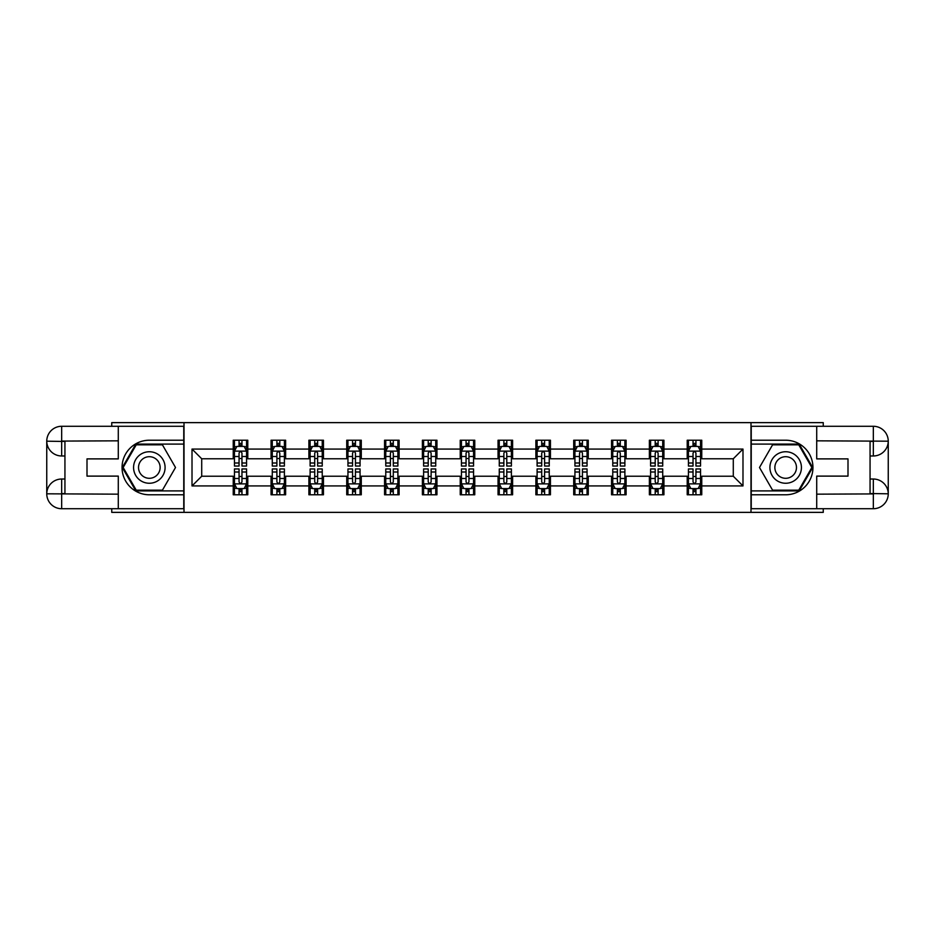 <?xml version="1.0" encoding="UTF-8"?>
<svg xmlns="http://www.w3.org/2000/svg" width="935" height="935" viewBox="0 0 935 935"><rect width="100%" height="100%" fill="white"/><g stroke="black" fill="none" stroke-linecap="round" stroke-linejoin="round"><path stroke-width="1.4" d="M111.744 508.722L111.744 512.368L823.256 512.368L823.256 508.722M823.256 426.278L823.256 422.632L750.992 422.632L750.992 512.368M750.992 422.632L111.744 422.632L111.744 426.278M184.008 512.368L184.008 422.632M701.764 449.069L701.764 440.221L687.213 440.221L687.213 449.069L663.932 449.069L663.932 440.221L649.381 440.221L649.381 449.069L626.099 449.069L626.099 440.221L611.548 440.221L611.548 449.069L588.267 449.069L588.267 440.221L573.716 440.221L573.716 449.069L550.434 449.069L550.434 440.221L535.884 440.221L535.884 449.069L512.602 449.069L512.602 440.221L498.051 440.221L498.051 449.069L474.77 449.069L474.77 440.221L460.23 440.221L460.23 449.069L436.949 449.069L436.949 440.221L422.398 440.221L422.398 449.069L399.116 449.069L399.116 440.221L384.565 440.221L384.565 449.069L361.284 449.069L361.284 440.221L346.733 440.221L346.733 449.069L323.452 449.069L323.452 440.221L308.901 440.221L308.901 449.069L285.619 449.069L285.619 440.221L271.068 440.221L271.068 449.069L247.787 449.069L247.787 440.221L233.236 440.221L233.236 449.069L192.014 449.069L192.014 485.931L201.715 476.231L233.236 476.231L233.236 494.779L247.787 494.779L247.787 476.231L271.068 476.231L271.068 494.779L285.619 494.779L285.619 476.231L308.901 476.231L308.901 494.779L323.452 494.779L323.452 476.231L346.733 476.231L346.733 494.779L361.284 494.779L361.284 476.231L384.565 476.231L384.565 494.779L399.116 494.779L399.116 476.231L422.398 476.231L422.398 494.779L436.949 494.779L436.949 476.231L460.23 476.231L460.23 494.779L474.77 494.779L474.77 476.231L498.051 476.231L498.051 494.779L512.602 494.779L512.602 476.231L535.884 476.231L535.884 494.779L550.434 494.779L550.434 476.231L573.716 476.231L573.716 494.779L588.267 494.779L588.267 476.231L611.548 476.231L611.548 494.779L626.099 494.779L626.099 476.231L649.381 476.231L649.381 494.779L663.932 494.779L663.932 476.231L687.213 476.231L687.213 494.779L701.764 494.779L701.764 476.231L733.285 476.231L733.285 458.769L701.764 458.769L701.764 449.069L742.986 449.069L742.986 485.931L701.764 485.931M687.213 485.931L663.932 485.931M649.381 485.931L626.099 485.931M611.548 485.931L588.267 485.931M573.716 485.931L550.434 485.931M535.884 485.931L512.602 485.931M498.051 485.931L474.77 485.931M460.23 485.931L436.949 485.931M422.398 485.931L399.116 485.931M384.565 485.931L361.284 485.931M346.733 485.931L323.452 485.931M308.901 485.931L285.619 485.931M271.068 485.931L247.787 485.931M233.236 485.931L192.014 485.931M687.213 449.069L687.213 458.769L663.932 458.769L663.932 449.069M649.381 449.069L649.381 458.769L626.099 458.769L626.099 449.069M611.548 449.069L611.548 458.769L588.267 458.769L588.267 449.069M573.716 449.069L573.716 458.769L550.434 458.769L550.434 449.069M535.884 449.069L535.884 458.769L512.602 458.769L512.602 449.069M498.051 449.069L498.051 458.769L474.77 458.769L474.77 449.069M460.23 449.069L460.23 458.769L436.949 458.769L436.949 449.069M422.398 449.069L422.398 458.769L399.116 458.769L399.116 449.069M384.565 449.069L384.565 458.769L361.284 458.769L361.284 449.069M346.733 449.069L346.733 458.769L323.452 458.769L323.452 449.069M308.901 449.069L308.901 458.769L285.619 458.769L285.619 449.069M271.068 449.069L271.068 458.769L247.787 458.769L247.787 449.069M233.236 449.069L233.236 458.769L201.715 458.769L192.014 449.069M201.715 458.769L201.715 476.231M742.986 485.931L733.285 476.231M733.285 458.769L742.986 449.069M233.236 446.275L234.451 446.275M239.056 446.275L241.966 446.275M246.571 446.275L247.787 446.275M233.236 458.524L234.451 458.524M239.056 458.524L241.966 458.524M246.571 458.524L247.787 458.524M233.236 476.476L234.451 476.476M239.056 476.476L241.966 476.476M246.571 476.476L247.787 476.476M233.236 488.725L234.451 488.725M239.056 488.725L241.966 488.725M246.571 488.725L247.787 488.725M271.068 476.476L272.284 476.476M276.889 476.476L279.799 476.476M284.404 476.476L285.619 476.476M271.068 488.725L272.284 488.725M276.889 488.725L279.799 488.725M284.404 488.725L285.619 488.725M271.068 446.275L272.284 446.275M276.889 446.275L279.799 446.275M284.404 446.275L285.619 446.275M271.068 458.524L272.284 458.524M276.889 458.524L279.799 458.524M284.404 458.524L285.619 458.524M308.901 476.476L310.116 476.476M314.721 476.476L317.631 476.476M322.236 476.476L323.452 476.476M308.901 488.725L310.116 488.725M314.721 488.725L317.631 488.725M322.236 488.725L323.452 488.725M308.901 446.275L310.116 446.275M314.721 446.275L317.631 446.275M322.236 446.275L323.452 446.275M308.901 458.524L310.116 458.524M314.721 458.524L317.631 458.524M322.236 458.524L323.452 458.524M346.733 476.476L347.949 476.476M352.553 476.476L355.464 476.476M360.068 476.476L361.284 476.476M346.733 488.725L347.949 488.725M352.553 488.725L355.464 488.725M360.068 488.725L361.284 488.725M346.733 446.275L347.949 446.275M352.553 446.275L355.464 446.275M360.068 446.275L361.284 446.275M346.733 458.524L347.949 458.524M352.553 458.524L355.464 458.524M360.068 458.524L361.284 458.524M384.565 476.476L385.769 476.476M390.386 476.476L393.296 476.476M397.901 476.476L399.116 476.476M384.565 488.725L385.769 488.725M390.386 488.725L393.296 488.725M397.901 488.725L399.116 488.725M384.565 446.275L385.769 446.275M390.386 446.275L393.296 446.275M397.901 446.275L399.116 446.275M384.565 458.524L385.769 458.524M390.386 458.524L393.296 458.524M397.901 458.524L399.116 458.524M422.398 476.476L423.602 476.476M428.218 476.476L431.128 476.476M435.733 476.476L436.949 476.476M422.398 488.725L423.602 488.725M428.218 488.725L431.128 488.725M435.733 488.725L436.949 488.725M422.398 446.275L423.602 446.275M428.218 446.275L431.128 446.275M435.733 446.275L436.949 446.275M422.398 458.524L423.602 458.524M428.218 458.524L431.128 458.524M435.733 458.524L436.949 458.524M460.23 476.476L461.434 476.476M466.051 476.476L468.949 476.476M473.566 476.476L474.77 476.476M460.23 488.725L461.434 488.725M466.051 488.725L468.949 488.725M473.566 488.725L474.77 488.725M460.23 446.275L461.434 446.275M466.051 446.275L468.949 446.275M473.566 446.275L474.77 446.275M460.23 458.524L461.434 458.524M466.051 458.524L468.949 458.524M473.566 458.524L474.77 458.524M498.051 476.476L499.267 476.476M503.871 476.476L506.782 476.476M511.398 476.476L512.602 476.476M498.051 488.725L499.267 488.725M503.871 488.725L506.782 488.725M511.398 488.725L512.602 488.725M498.051 446.275L499.267 446.275M503.871 446.275L506.782 446.275M511.398 446.275L512.602 446.275M498.051 458.524L499.267 458.524M503.871 458.524L506.782 458.524M511.398 458.524L512.602 458.524M535.884 476.476L537.099 476.476M541.704 476.476L544.614 476.476M549.231 476.476L550.434 476.476M535.884 488.725L537.099 488.725M541.704 488.725L544.614 488.725M549.231 488.725L550.434 488.725M535.884 446.275L537.099 446.275M541.704 446.275L544.614 446.275M549.231 446.275L550.434 446.275M535.884 458.524L537.099 458.524M541.704 458.524L544.614 458.524M549.231 458.524L550.434 458.524M573.716 476.476L574.932 476.476M579.536 476.476L582.447 476.476M587.051 476.476L588.267 476.476M573.716 488.725L574.932 488.725M579.536 488.725L582.447 488.725M587.051 488.725L588.267 488.725M573.716 446.275L574.932 446.275M579.536 446.275L582.447 446.275M587.051 446.275L588.267 446.275M573.716 458.524L574.932 458.524M579.536 458.524L582.447 458.524M587.051 458.524L588.267 458.524M611.548 476.476L612.764 476.476M617.369 476.476L620.279 476.476M624.884 476.476L626.099 476.476M611.548 488.725L612.764 488.725M617.369 488.725L620.279 488.725M624.884 488.725L626.099 488.725M611.548 446.275L612.764 446.275M617.369 446.275L620.279 446.275M624.884 446.275L626.099 446.275M611.548 458.524L612.764 458.524M617.369 458.524L620.279 458.524M624.884 458.524L626.099 458.524M649.381 476.476L650.596 476.476M655.201 476.476L658.111 476.476M662.716 476.476L663.932 476.476M649.381 488.725L650.596 488.725M655.201 488.725L658.111 488.725M662.716 488.725L663.932 488.725M649.381 446.275L650.596 446.275M655.201 446.275L658.111 446.275M662.716 446.275L663.932 446.275M649.381 458.524L650.596 458.524M655.201 458.524L658.111 458.524M662.716 458.524L663.932 458.524M687.213 476.476L688.429 476.476M693.034 476.476L695.944 476.476M700.549 476.476L701.764 476.476M687.213 488.725L688.429 488.725M693.034 488.725L695.944 488.725M700.549 488.725L701.764 488.725M687.213 446.275L688.429 446.275M693.034 446.275L695.944 446.275M700.549 446.275L701.764 446.275M687.213 458.524L688.429 458.524M693.034 458.524L695.944 458.524M700.549 458.524L701.764 458.524M241.966 443.365L239.056 443.365M246.571 463L241.966 463L241.966 466.051L246.571 466.051L246.571 451.254L244.152 446.404L236.871 446.404L234.451 451.254L234.451 466.051L239.056 466.051L239.056 463L234.451 463M234.451 451.254L234.451 440.221M246.571 451.254L246.571 440.221M239.056 446.404L239.056 440.221M241.966 440.221L241.966 446.404M241.966 463L241.966 453.066C240.996 451.208 240.026 451.208 239.056 453.066L239.056 463M239.056 491.635L241.966 491.635M234.451 472L239.056 472L239.056 468.949L234.451 468.949L234.451 483.746L236.871 488.596L244.152 488.596L246.571 483.746L246.571 468.949L241.966 468.949L241.966 472L246.571 472M246.571 483.746L246.571 494.779M234.451 483.746L234.451 494.779M241.966 488.596L241.966 494.779M239.056 494.779L239.056 488.596M239.056 472L239.056 481.934C240.026 483.792 240.996 483.792 241.966 481.934L241.966 472M157.209 453.849A15.766 15.766 0 0 0 135.68 459.623A15.766 15.766 0 0 0 141.454 481.151A15.766 15.766 0 0 0 162.982 475.377A15.766 15.766 0 0 0 157.209 453.849M154.731 458.15A10.788 10.788 0 0 0 139.981 462.1A10.788 10.788 0 0 0 143.932 476.85A10.788 10.788 0 0 0 158.681 472.9A10.788 10.788 0 0 0 154.731 458.15M162.421 490.174L136.241 490.174L123.151 467.5L136.241 444.826L162.421 444.826L175.511 467.5L162.421 490.174M793.546 453.849A15.766 15.766 0 0 0 772.018 459.623A15.766 15.766 0 0 0 777.791 481.151A15.766 15.766 0 0 0 799.32 475.377A15.766 15.766 0 0 0 793.546 453.849M791.068 458.15A10.788 10.788 0 0 0 776.319 462.1A10.788 10.788 0 0 0 780.269 476.85A10.788 10.788 0 0 0 795.019 472.9A10.788 10.788 0 0 0 791.068 458.15M798.759 490.174L772.579 490.174L759.489 467.5L772.579 444.826L798.759 444.826L811.849 467.5L798.759 490.174M64.936 455.976L61.663 455.976A14.913 14.913 0 0 1 46.75 441.191A14.913 14.913 0 0 1 61.663 426.278L183.763 426.278L183.763 440.221L149.331 440.221A27.279 27.279 0 0 0 122.053 467.5A27.279 27.279 0 0 0 149.331 494.779L183.763 494.779L183.763 508.722L61.663 508.722A14.913 14.913 0 0 1 46.75 493.809A14.913 14.913 0 0 1 61.663 479.024L64.936 479.024M183.763 494.779L183.763 440.221M118.289 426.278L118.289 458.886L87.002 458.886L87.002 476.114L118.289 476.114L118.289 508.722M61.663 455.976A14.913 14.913 0 0 1 46.75 441.191L61.663 441.425L61.663 455.976A14.913 14.913 0 0 1 46.75 441.191L46.75 493.809L118.289 494.171M61.663 494.171L61.663 508.722A14.913 14.913 0 0 1 46.75 493.809A14.913 14.913 0 0 1 61.663 479.024L61.663 493.575L64.936 493.575L64.936 441.425L61.663 441.425M183.763 444.102L135.82 444.102L122.31 467.5L135.82 490.898L183.763 490.898M870.064 479.024L873.337 479.024A14.913 14.913 0 0 1 888.25 493.809A14.913 14.913 0 0 1 873.337 508.722L751.237 508.722L751.237 494.779L785.669 494.779A27.279 27.279 0 0 0 812.947 467.5A27.279 27.279 0 0 0 785.669 440.221L751.237 440.221L751.237 426.278L873.337 426.278A14.913 14.913 0 0 1 888.25 441.191A14.913 14.913 0 0 1 873.337 455.976L870.064 455.976M751.237 440.221L751.237 494.779M816.711 508.722L816.711 476.114L847.998 476.114L847.998 458.886L816.711 458.886L816.711 426.278M873.337 479.024A14.913 14.913 0 0 1 888.25 493.809L873.337 493.575L873.337 479.024A14.913 14.913 0 0 1 888.25 493.809L888.25 441.191L816.711 440.829M873.337 440.829L873.337 426.278A14.913 14.913 0 0 1 888.25 441.191A14.913 14.913 0 0 1 873.337 455.976L873.337 441.425L870.064 441.425L870.064 493.575L873.337 493.575M751.237 490.898L799.18 490.898L812.69 467.5L799.18 444.102L751.237 444.102M279.799 443.365L276.889 443.365M284.404 463L279.799 463L279.799 466.051L284.404 466.051L284.404 451.254L281.984 446.404L274.703 446.404L272.284 451.254L272.284 466.051L276.889 466.051L276.889 463L272.284 463M272.284 451.254L272.284 440.221M284.404 451.254L284.404 440.221M276.889 446.404L276.889 440.221M279.799 440.221L279.799 446.404M279.799 463L279.799 453.066C278.829 451.208 277.859 451.208 276.889 453.066L276.889 463M317.631 443.365L314.721 443.365M322.236 463L317.631 463L317.631 466.051L322.236 466.051L322.236 451.254L319.817 446.404L312.535 446.404L310.116 451.254L310.116 466.051L314.721 466.051L314.721 463L310.116 463M310.116 451.254L310.116 440.221M322.236 451.254L322.236 440.221M314.721 446.404L314.721 440.221M317.631 440.221L317.631 446.404M317.631 463L317.631 453.066C316.661 451.208 315.691 451.208 314.721 453.066L314.721 463M276.889 491.635L279.799 491.635M272.284 472L276.889 472L276.889 468.949L272.284 468.949L272.284 483.746L274.703 488.596L281.984 488.596L284.404 483.746L284.404 468.949L279.799 468.949L279.799 472L284.404 472M284.404 483.746L284.404 494.779M272.284 483.746L272.284 494.779M279.799 488.596L279.799 494.779M276.889 494.779L276.889 488.596M276.889 472L276.889 481.934C277.859 483.792 278.829 483.792 279.799 481.934L279.799 472M314.721 491.635L317.631 491.635M310.116 472L314.721 472L314.721 468.949L310.116 468.949L310.116 483.746L312.535 488.596L319.817 488.596L322.236 483.746L322.236 468.949L317.631 468.949L317.631 472L322.236 472M322.236 483.746L322.236 494.779M310.116 483.746L310.116 494.779M317.631 488.596L317.631 494.779M314.721 494.779L314.721 488.596M314.721 472L314.721 481.934C315.691 483.792 316.661 483.792 317.631 481.934L317.631 472M355.464 443.365L352.553 443.365M360.068 463L355.464 463L355.464 466.051L360.068 466.051L360.068 451.254L357.649 446.404L350.368 446.404L347.949 451.254L347.949 466.051L352.553 466.051L352.553 463L347.949 463M347.949 451.254L347.949 440.221M360.068 451.254L360.068 440.221M352.553 446.404L352.553 440.221M355.464 440.221L355.464 446.404M355.464 463L355.464 453.066C354.494 451.208 353.524 451.208 352.553 453.066L352.553 463M393.296 443.365L390.386 443.365M397.901 463L393.296 463L393.296 466.051L397.901 466.051L397.901 451.254L395.47 446.404L388.2 446.404L385.769 451.254L385.769 466.051L390.386 466.051L390.386 463L385.769 463M385.769 451.254L385.769 440.221M397.901 451.254L397.901 440.221M390.386 446.404L390.386 440.221M393.296 440.221L393.296 446.404M393.296 463L393.296 453.066C392.326 451.208 391.356 451.208 390.386 453.066L390.386 463M431.128 443.365L428.218 443.365M435.733 463L431.128 463L431.128 466.051L435.733 466.051L435.733 451.254L433.302 446.404L426.033 446.404L423.602 451.254L423.602 466.051L428.218 466.051L428.218 463L423.602 463M423.602 451.254L423.602 440.221M435.733 451.254L435.733 440.221M428.218 446.404L428.218 440.221M431.128 440.221L431.128 446.404M431.128 463L431.128 453.066C430.158 451.208 429.188 451.208 428.218 453.066L428.218 463M352.553 491.635L355.464 491.635M347.949 472L352.553 472L352.553 468.949L347.949 468.949L347.949 483.746L350.368 488.596L357.649 488.596L360.068 483.746L360.068 468.949L355.464 468.949L355.464 472L360.068 472M360.068 483.746L360.068 494.779M347.949 483.746L347.949 494.779M355.464 488.596L355.464 494.779M352.553 494.779L352.553 488.596M352.553 472L352.553 481.934C353.524 483.792 354.494 483.792 355.464 481.934L355.464 472M390.386 491.635L393.296 491.635M385.769 472L390.386 472L390.386 468.949L385.769 468.949L385.769 483.746L388.2 488.596L395.47 488.596L397.901 483.746L397.901 468.949L393.296 468.949L393.296 472L397.901 472M397.901 483.746L397.901 494.779M385.769 483.746L385.769 494.779M393.296 488.596L393.296 494.779M390.386 494.779L390.386 488.596M390.386 472L390.386 481.934C391.356 483.792 392.326 483.792 393.296 481.934L393.296 472M428.218 491.635L431.128 491.635M423.602 472L428.218 472L428.218 468.949L423.602 468.949L423.602 483.746L426.033 488.596L433.302 488.596L435.733 483.746L435.733 468.949L431.128 468.949L431.128 472L435.733 472M435.733 483.746L435.733 494.779M423.602 483.746L423.602 494.779M431.128 488.596L431.128 494.779M428.218 494.779L428.218 488.596M428.218 472L428.218 481.934C429.188 483.792 430.147 483.792 431.128 481.934L431.128 472M468.949 443.365L466.051 443.365M473.566 463L468.949 463L468.949 466.051L473.566 466.051L473.566 451.254L471.135 446.404L463.865 446.404L461.434 451.254L461.434 466.051L466.051 466.051L466.051 463L461.434 463M461.434 451.254L461.434 440.221M473.566 451.254L473.566 440.221M466.051 446.404L466.051 440.221M468.949 440.221L468.949 446.404M468.949 463L468.949 453.066C467.991 451.208 467.021 451.208 466.051 453.066L466.051 463M466.051 491.635L468.949 491.635M461.434 472L466.051 472L466.051 468.949L461.434 468.949L461.434 483.746L463.865 488.596L471.135 488.596L473.566 483.746L473.566 468.949L468.949 468.949L468.949 472L473.566 472M473.566 483.746L473.566 494.779M461.434 483.746L461.434 494.779M468.949 488.596L468.949 494.779M466.051 494.779L466.051 488.596M466.051 472L466.051 481.934C467.009 483.792 467.979 483.792 468.949 481.934L468.949 472M506.782 443.365L503.871 443.365M511.398 463L506.782 463L506.782 466.051L511.398 466.051L511.398 451.254L508.967 446.404L501.698 446.404L499.267 451.254L499.267 466.051L503.871 466.051L503.871 463L499.267 463M499.267 451.254L499.267 440.221M511.398 451.254L511.398 440.221M503.871 446.404L503.871 440.221M506.782 440.221L506.782 446.404M506.782 463L506.782 453.066C505.812 451.208 504.853 451.208 503.871 453.066L503.871 463M503.871 491.635L506.782 491.635M499.267 472L503.871 472L503.871 468.949L499.267 468.949L499.267 483.746L501.698 488.596L508.967 488.596L511.398 483.746L511.398 468.949L506.782 468.949L506.782 472L511.398 472M511.398 483.746L511.398 494.779M499.267 483.746L499.267 494.779M506.782 488.596L506.782 494.779M503.871 494.779L503.871 488.596M503.871 472L503.871 481.934C504.842 483.792 505.812 483.792 506.782 481.934L506.782 472M544.614 443.365L541.704 443.365M549.231 463L544.614 463L544.614 466.051L549.231 466.051L549.231 451.254L546.8 446.404L539.53 446.404L537.099 451.254L537.099 466.051L541.704 466.051L541.704 463L537.099 463M537.099 451.254L537.099 440.221M549.231 451.254L549.231 440.221M541.704 446.404L541.704 440.221M544.614 440.221L544.614 446.404M544.614 463L544.614 453.066C543.644 451.208 542.674 451.208 541.704 453.066L541.704 463M541.704 491.635L544.614 491.635M537.099 472L541.704 472L541.704 468.949L537.099 468.949L537.099 483.746L539.53 488.596L546.8 488.596L549.231 483.746L549.231 468.949L544.614 468.949L544.614 472L549.231 472M549.231 483.746L549.231 494.779M537.099 483.746L537.099 494.779M544.614 488.596L544.614 494.779M541.704 494.779L541.704 488.596M541.704 472L541.704 481.934C542.674 483.792 543.644 483.792 544.614 481.934L544.614 472M582.447 443.365L579.536 443.365M587.051 463L582.447 463L582.447 466.051L587.051 466.051L587.051 451.254L584.632 446.404L577.351 446.404L574.932 451.254L574.932 466.051L579.536 466.051L579.536 463L574.932 463M574.932 451.254L574.932 440.221M587.051 451.254L587.051 440.221M579.536 446.404L579.536 440.221M582.447 440.221L582.447 446.404M582.447 463L582.447 453.066C581.476 451.208 580.506 451.208 579.536 453.066L579.536 463M579.536 491.635L582.447 491.635M574.932 472L579.536 472L579.536 468.949L574.932 468.949L574.932 483.746L577.351 488.596L584.632 488.596L587.051 483.746L587.051 468.949L582.447 468.949L582.447 472L587.051 472M587.051 483.746L587.051 494.779M574.932 483.746L574.932 494.779M582.447 488.596L582.447 494.779M579.536 494.779L579.536 488.596M579.536 472L579.536 481.934C580.506 483.792 581.476 483.792 582.447 481.934L582.447 472M620.279 443.365L617.369 443.365M624.884 463L620.279 463L620.279 466.051L624.884 466.051L624.884 451.254L622.465 446.404L615.183 446.404L612.764 451.254L612.764 466.051L617.369 466.051L617.369 463L612.764 463M612.764 451.254L612.764 440.221M624.884 451.254L624.884 440.221M617.369 446.404L617.369 440.221M620.279 440.221L620.279 446.404M620.279 463L620.279 453.066C619.309 451.208 618.339 451.208 617.369 453.066L617.369 463M617.369 491.635L620.279 491.635M612.764 472L617.369 472L617.369 468.949L612.764 468.949L612.764 483.746L615.183 488.596L622.465 488.596L624.884 483.746L624.884 468.949L620.279 468.949L620.279 472L624.884 472M624.884 483.746L624.884 494.779M612.764 483.746L612.764 494.779M620.279 488.596L620.279 494.779M617.369 494.779L617.369 488.596M617.369 472L617.369 481.934C618.339 483.792 619.309 483.792 620.279 481.934L620.279 472M658.111 443.365L655.201 443.365M662.716 463L658.111 463L658.111 466.051L662.716 466.051L662.716 451.254L660.297 446.404L653.016 446.404L650.596 451.254L650.596 466.051L655.201 466.051L655.201 463L650.596 463M650.596 451.254L650.596 440.221M662.716 451.254L662.716 440.221M655.201 446.404L655.201 440.221M658.111 440.221L658.111 446.404M658.111 463L658.111 453.066C657.141 451.208 656.171 451.208 655.201 453.066L655.201 463M655.201 491.635L658.111 491.635M650.596 472L655.201 472L655.201 468.949L650.596 468.949L650.596 483.746L653.016 488.596L660.297 488.596L662.716 483.746L662.716 468.949L658.111 468.949L658.111 472L662.716 472M662.716 483.746L662.716 494.779M650.596 483.746L650.596 494.779M658.111 488.596L658.111 494.779M655.201 494.779L655.201 488.596M655.201 472L655.201 481.934C656.171 483.792 657.141 483.792 658.111 481.934L658.111 472M695.944 443.365L693.034 443.365M700.549 463L695.944 463L695.944 466.051L700.549 466.051L700.549 451.254L698.129 446.404L690.848 446.404L688.429 451.254L688.429 466.051L693.034 466.051L693.034 463L688.429 463M688.429 451.254L688.429 440.221M700.549 451.254L700.549 440.221M693.034 446.404L693.034 440.221M695.944 440.221L695.944 446.404M695.944 463L695.944 453.066C694.974 451.208 694.004 451.208 693.034 453.066L693.034 463M693.034 491.635L695.944 491.635M688.429 472L693.034 472L693.034 468.949L688.429 468.949L688.429 483.746L690.848 488.596L698.129 488.596L700.549 483.746L700.549 468.949L695.944 468.949L695.944 472L700.549 472M700.549 483.746L700.549 494.779M688.429 483.746L688.429 494.779M695.944 488.596L695.944 494.779M693.034 494.779L693.034 488.596M693.034 472L693.034 481.934C694.004 483.792 694.974 483.792 695.944 481.934L695.944 472M246.513 451.126L234.51 451.126M234.451 446.696L236.73 446.696M244.292 446.696L246.571 446.696M239.056 456.502L234.451 456.502M246.571 456.502L241.966 456.502M241.966 444.908L239.056 444.908M234.51 483.874L246.513 483.874M246.571 488.304L244.292 488.304M236.73 488.304L234.451 488.304M241.966 478.498L246.571 478.498M234.451 478.498L239.056 478.498M239.056 490.092L241.966 490.092M118.289 440.829L61.313 441.086M46.75 493.809A14.913 14.913 0 0 1 61.663 479.024M46.75 441.191A14.913 14.913 0 0 1 61.663 426.278L61.663 440.829M816.711 494.171L873.687 493.914M888.25 441.191A14.913 14.913 0 0 1 873.337 455.976M888.25 493.809A14.913 14.913 0 0 1 873.337 508.722L873.337 494.171M284.345 451.126L272.342 451.126M272.284 446.696L274.563 446.696M282.125 446.696L284.404 446.696M276.889 456.502L272.284 456.502M284.404 456.502L279.799 456.502M279.799 444.908L276.889 444.908M322.178 451.126L310.175 451.126M310.116 446.696L312.395 446.696M319.957 446.696L322.236 446.696M314.721 456.502L310.116 456.502M322.236 456.502L317.631 456.502M317.631 444.908L314.721 444.908M272.342 483.874L284.345 483.874M284.404 488.304L282.125 488.304M274.563 488.304L272.284 488.304M279.799 478.498L284.404 478.498M272.284 478.498L276.889 478.498M276.889 490.092L279.799 490.092M310.175 483.874L322.178 483.874M322.236 488.304L319.957 488.304M312.395 488.304L310.116 488.304M317.631 478.498L322.236 478.498M310.116 478.498L314.721 478.498M314.721 490.092L317.631 490.092M360.01 451.126L348.007 451.126M347.949 446.696L350.228 446.696M357.789 446.696L360.068 446.696M352.553 456.502L347.949 456.502M360.068 456.502L355.464 456.502M355.464 444.908L352.553 444.908M397.842 451.126L385.839 451.126M385.769 446.696L388.06 446.696M395.622 446.696L397.901 446.696M390.386 456.502L385.769 456.502M397.901 456.502L393.296 456.502M393.296 444.908L390.386 444.908M435.675 451.126L423.672 451.126M423.602 446.696L425.881 446.696M433.454 446.696L435.733 446.696M428.218 456.502L423.602 456.502M435.733 456.502L431.128 456.502M431.128 444.908L428.218 444.908M348.007 483.874L360.01 483.874M360.068 488.304L357.789 488.304M350.228 488.304L347.949 488.304M355.464 478.498L360.068 478.498M347.949 478.498L352.553 478.498M352.553 490.092L355.464 490.092M385.839 483.874L397.842 483.874M397.901 488.304L395.622 488.304M388.06 488.304L385.769 488.304M393.296 478.498L397.901 478.498M385.769 478.498L390.386 478.498M390.386 490.092L393.296 490.092M423.672 483.874L435.675 483.874M435.733 488.304L433.454 488.304M425.881 488.304L423.602 488.304M431.128 478.498L435.733 478.498M423.602 478.498L428.218 478.498M428.218 490.092L431.128 490.092M473.507 451.126L461.493 451.126M461.434 446.696L463.713 446.696M471.287 446.696L473.566 446.696M466.051 456.502L461.434 456.502M473.566 456.502L468.949 456.502M468.949 444.908L466.051 444.908M461.493 483.874L473.507 483.874M473.566 488.304L471.287 488.304M463.713 488.304L461.434 488.304M468.949 478.498L473.566 478.498M461.434 478.498L466.051 478.498M466.051 490.092L468.949 490.092M511.328 451.126L499.325 451.126M499.267 446.696L501.546 446.696M509.119 446.696L511.398 446.696M503.871 456.502L499.267 456.502M511.398 456.502L506.782 456.502M506.782 444.908L503.871 444.908M499.325 483.874L511.328 483.874M511.398 488.304L509.119 488.304M501.546 488.304L499.267 488.304M506.782 478.498L511.398 478.498M499.267 478.498L503.871 478.498M503.871 490.092L506.782 490.092M549.161 451.126L537.158 451.126M537.099 446.696L539.378 446.696M546.94 446.696L549.231 446.696M541.704 456.502L537.099 456.502M549.231 456.502L544.614 456.502M544.614 444.908L541.704 444.908M537.158 483.874L549.161 483.874M549.231 488.304L546.94 488.304M539.378 488.304L537.099 488.304M544.614 478.498L549.231 478.498M537.099 478.498L541.704 478.498M541.704 490.092L544.614 490.092M586.993 451.126L574.99 451.126M574.932 446.696L577.211 446.696M584.772 446.696L587.051 446.696M579.536 456.502L574.932 456.502M587.051 456.502L582.447 456.502M582.447 444.908L579.536 444.908M574.99 483.874L586.993 483.874M587.051 488.304L584.772 488.304M577.211 488.304L574.932 488.304M582.447 478.498L587.051 478.498M574.932 478.498L579.536 478.498M579.536 490.092L582.447 490.092M624.825 451.126L612.822 451.126M612.764 446.696L615.043 446.696M622.605 446.696L624.884 446.696M617.369 456.502L612.764 456.502M624.884 456.502L620.279 456.502M620.279 444.908L617.369 444.908M612.822 483.874L624.825 483.874M624.884 488.304L622.605 488.304M615.043 488.304L612.764 488.304M620.279 478.498L624.884 478.498M612.764 478.498L617.369 478.498M617.369 490.092L620.279 490.092M662.658 451.126L650.655 451.126M650.596 446.696L652.875 446.696M660.437 446.696L662.716 446.696M655.201 456.502L650.596 456.502M662.716 456.502L658.111 456.502M658.111 444.908L655.201 444.908M650.655 483.874L662.658 483.874M662.716 488.304L660.437 488.304M652.875 488.304L650.596 488.304M658.111 478.498L662.716 478.498M650.596 478.498L655.201 478.498M655.201 490.092L658.111 490.092M700.49 451.126L688.487 451.126M688.429 446.696L690.708 446.696M698.27 446.696L700.549 446.696M693.034 456.502L688.429 456.502M700.549 456.502L695.944 456.502M695.944 444.908L693.034 444.908M688.487 483.874L700.49 483.874M700.549 488.304L698.27 488.304M690.708 488.304L688.429 488.304M695.944 478.498L700.549 478.498M688.429 478.498L693.034 478.498M693.034 490.092L695.944 490.092"/></g></svg>
